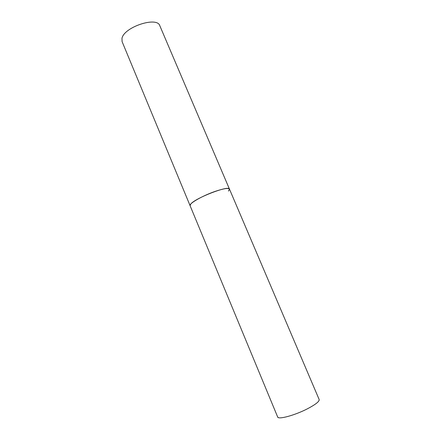 <?xml version="1.0" encoding="UTF-8"?>
<svg xmlns="http://www.w3.org/2000/svg" width="441" height="441" viewBox="0 0 441 441"><rect width="100%" height="100%" fill="white"/><g stroke="black" fill="none" stroke-linecap="round" stroke-linejoin="round"><path stroke-width="0.66" d="M215.765 191.185C202.915 195.479 188.572 203.67 190.082 205.677L190.716 204.1C195.187 198.053 229.243 184.95 229.469 189.123C228.493 187.811 223.923 188.5 215.765 191.185M319.163 400.285L319.163 399.529C319.516 401.382 315.684 404.43 307.664 408.675C294.979 415.301 278.122 419.854 277.659 416.977L122.091 41.614L121.975 38.361C123.954 27.033 157.183 16.108 159.824 25.754L229.469 189.123L228.471 191.091M277.659 416.977L278.199 417.506M229.469 189.123L319.163 399.529"/></g></svg>
